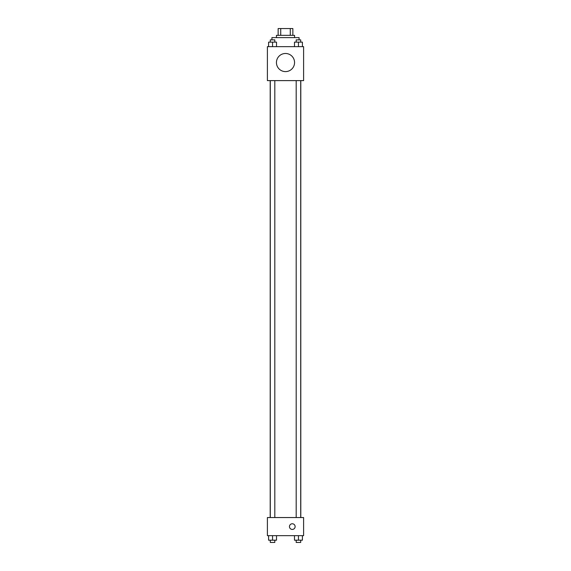 <?xml version="1.0" encoding="UTF-8"?>
<svg xmlns="http://www.w3.org/2000/svg" width="571" height="571" viewBox="0 0 571 571"><rect width="100%" height="100%" fill="white"/><g stroke="black" fill="none" stroke-linecap="round" stroke-linejoin="round"><path stroke-width="0.86" d="M280.732 35.345L280.732 28.55L278.141 28.55L278.141 35.345L278.141 28.55M280.732 28.55L292.859 28.55L292.859 35.345M290.268 35.345L290.268 28.55M276.443 37.607L276.443 35.345L294.557 35.345L294.557 37.607M299.083 39.87L299.083 37.607L271.917 37.607L271.917 39.87M267.392 46.658L303.608 46.658L303.608 80.618L267.392 80.618L267.392 46.658M285.5 71.603A9.057 9.057 0 0 1 277.656 58.014A9.057 9.057 0 0 1 293.344 58.014A9.057 9.057 0 0 1 285.5 71.603M267.392 517.547L303.608 517.547L303.608 535.655L267.392 535.655L267.392 517.547M292.295 529.431A2.826 2.826 0 0 1 289.84 525.184A2.826 2.826 0 0 1 294.743 525.184A2.826 2.826 0 0 1 292.295 529.431M294.486 535.655L294.486 540.187L302.409 540.187L302.409 535.655L302.409 540.187M298.447 540.187L298.447 535.655M300.71 540.187L300.71 542.45L296.185 542.45L296.185 540.187M268.591 535.655L268.591 540.187L276.514 540.187L276.514 535.655L276.514 540.187M272.553 540.187L272.553 535.655M274.815 540.187L274.815 542.45L270.29 542.45L270.29 540.187M294.486 46.658L294.486 42.133L302.409 42.133L302.409 46.658L302.409 42.133M298.447 46.658L298.447 42.133M300.71 42.133L300.71 39.87L296.185 39.87L296.185 42.133M268.591 46.658L268.591 42.133L276.514 42.133L276.514 46.658L276.514 42.133M272.553 46.658L272.553 42.133M274.815 42.133L274.815 39.87L270.29 39.87L270.29 42.133M300.803 517.547L300.803 80.618M270.197 517.547L270.197 80.618M296.185 80.618L296.185 517.547M300.71 80.618L300.71 517.547M274.815 517.547L274.815 80.618M270.29 517.547L270.29 80.618"/></g></svg>
